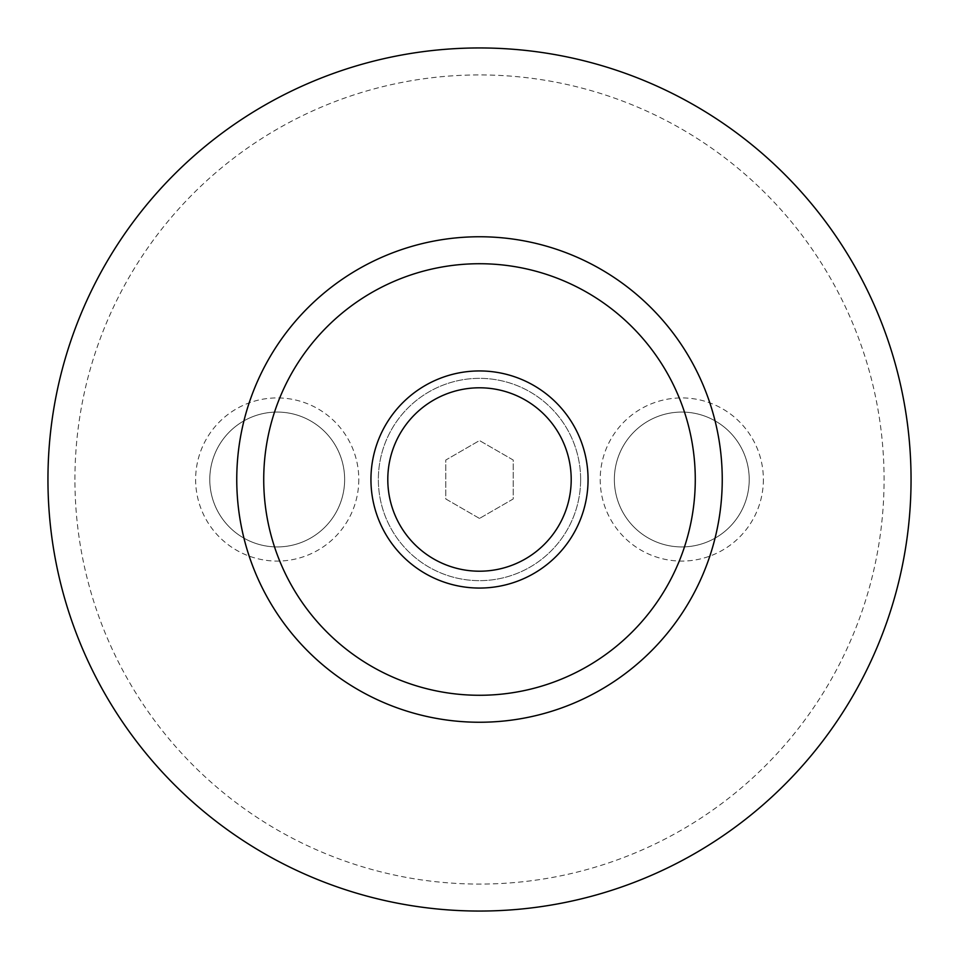 <?xml version="1.0" encoding="UTF-8"?>
<svg xmlns="http://www.w3.org/2000/svg" width="959" height="959" viewBox="0 0 959 959"><rect width="100%" height="100%" fill="white"/><g stroke="black" fill="none" stroke-linecap="round" stroke-linejoin="round"><path stroke-width="0.72" stroke-dasharray="4.79 3.6" d="M47.95 479.5A431.55 431.55 0 0 1 479.5 47.95A431.55 431.55 0 0 1 911.05 479.5A431.55 431.55 0 0 1 479.5 911.05A431.55 431.55 0 0 1 47.95 479.5A431.55 431.55 0 0 1 479.5 47.95A431.55 431.55 0 0 1 911.05 479.5A431.55 431.55 0 0 1 479.5 911.05A431.55 431.55 0 0 1 47.95 479.5A431.55 431.55 0 0 1 479.5 47.95A431.55 431.55 0 0 1 911.05 479.5A431.55 431.55 0 0 1 479.5 911.05A431.55 431.55 0 0 1 47.95 479.5M74.922 479.5A404.578 404.578 0 0 1 479.5 74.922A404.578 404.578 0 0 1 884.078 479.5A404.578 404.578 0 0 1 479.5 884.078A404.578 404.578 0 0 1 74.922 479.5M580.639 479.5A101.139 101.139 0 0 1 479.5 580.651A101.139 101.139 0 0 1 378.349 479.5A101.139 101.139 0 0 1 479.5 378.349A101.139 101.139 0 0 1 580.639 479.5A101.139 101.139 0 0 1 479.5 580.651A101.139 101.139 0 0 1 378.349 479.5A101.139 101.139 0 0 1 479.5 378.349A101.139 101.139 0 0 1 580.639 479.5M387.796 479.5A91.704 91.704 0 0 0 479.5 571.204A91.704 91.704 0 0 0 571.204 479.5A91.704 91.704 0 0 0 479.5 387.796A91.704 91.704 0 0 0 387.796 479.5M763.376 479.5A81.587 81.587 0 0 1 681.789 561.087A81.587 81.587 0 0 1 600.202 479.5A81.587 81.587 0 0 1 681.789 397.913A81.587 81.587 0 0 1 763.376 479.5M749.219 479.5A67.43 67.43 0 0 1 681.789 546.93A67.43 67.43 0 0 1 614.359 479.5A67.43 67.43 0 0 1 681.789 412.07A67.43 67.43 0 0 1 749.219 479.5A67.43 67.43 0 0 1 681.789 546.93A67.43 67.43 0 0 1 614.359 479.5A67.43 67.43 0 0 1 681.789 412.07A67.43 67.43 0 0 1 749.219 479.5M358.798 479.5A81.587 81.587 0 0 1 277.211 561.087A81.587 81.587 0 0 1 195.624 479.5A81.587 81.587 0 0 1 277.211 397.913A81.587 81.587 0 0 1 358.798 479.5M344.641 479.5A67.43 67.43 0 0 1 277.211 546.93A67.43 67.43 0 0 1 209.781 479.5A67.43 67.43 0 0 1 277.211 412.07A67.43 67.43 0 0 1 344.641 479.5A67.43 67.43 0 0 1 277.211 546.93A67.43 67.43 0 0 1 209.781 479.5A67.43 67.43 0 0 1 277.211 412.07A67.43 67.43 0 0 1 344.641 479.5M236.753 479.5A242.747 242.747 0 0 1 479.5 236.753A242.747 242.747 0 0 1 722.247 479.5A242.747 242.747 0 0 1 479.5 722.247A242.747 242.747 0 0 1 236.753 479.5M479.5 518.435L445.791 498.968L445.791 460.032L479.5 440.565L513.209 460.032L513.209 498.968L479.5 518.435L445.791 498.968L445.791 460.032L479.5 440.565L513.209 460.032L513.209 498.968L479.5 518.435"/><path stroke-width="1.44" d="M370.941 479.5A108.559 108.559 0 0 0 479.5 588.059A108.559 108.559 0 0 0 588.059 479.5A108.559 108.559 0 0 0 479.5 370.941A108.559 108.559 0 0 0 370.941 479.5M387.796 479.5A91.704 91.704 0 0 0 479.5 571.204A91.704 91.704 0 0 0 571.204 479.5A91.704 91.704 0 0 0 479.5 387.796A91.704 91.704 0 0 0 387.796 479.5M236.753 479.5A242.747 242.747 0 0 1 479.5 236.753A242.747 242.747 0 0 1 722.247 479.5A242.747 242.747 0 0 1 479.5 722.247A242.747 242.747 0 0 1 236.753 479.5A242.747 242.747 0 0 0 479.5 722.247A242.747 242.747 0 0 0 722.247 479.5M47.95 479.5A431.55 431.55 0 0 1 479.5 47.95A431.55 431.55 0 0 1 911.05 479.5A431.55 431.55 0 0 1 479.5 911.05A431.55 431.55 0 0 1 47.95 479.5M695.275 479.5A215.775 215.775 0 0 0 479.5 263.725A215.775 215.775 0 0 0 263.725 479.5A215.775 215.775 0 0 0 479.5 695.275A215.775 215.775 0 0 0 695.275 479.5"/></g></svg>
